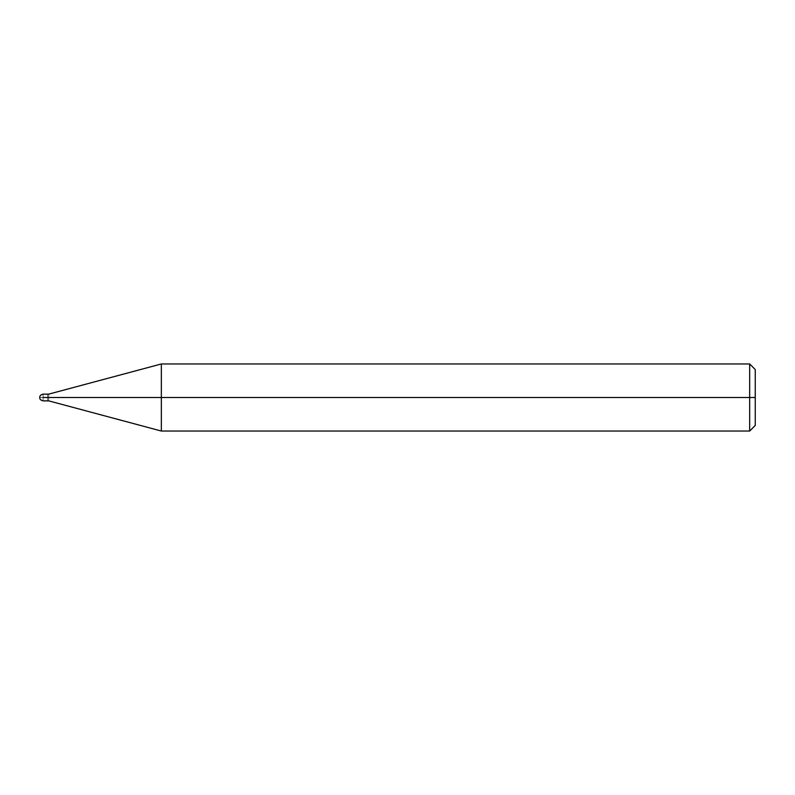 <?xml version="1.0" encoding="UTF-8"?>
<svg xmlns="http://www.w3.org/2000/svg" width="795" height="795" viewBox="0 0 795 795"><rect width="100%" height="100%" fill="white"/><g stroke="black" fill="none" stroke-linecap="round" stroke-linejoin="round"><path stroke-width="0.6" stroke-dasharray="3.98 2.98" d="M39.75 397.5L43.099 397.5C43.099 393.177 43.099 393.177 43.099 397.5C43.099 393.177 43.099 393.177 43.099 397.5L47.581 397.5C47.581 393.177 47.581 393.177 47.581 397.5C47.581 393.177 47.581 393.177 47.581 397.5C47.581 401.823 47.581 401.823 47.581 397.5L39.75 397.5M43.099 397.5C43.099 401.823 43.099 401.823 43.099 397.5C43.099 401.823 43.099 401.823 43.099 397.5M47.581 397.5C47.581 393.177 47.581 393.177 47.581 397.5L48.694 397.5C48.694 393.177 48.694 393.177 48.694 397.5C48.694 393.177 48.694 393.177 48.694 397.5L161.345 397.5L161.345 363.961L161.345 397.5L161.345 363.961L161.345 397.5L749.665 397.5L749.665 363.961L749.665 397.5L749.665 363.961L749.665 397.5L755.25 397.5L755.25 369.556L755.25 425.444L755.25 397.5L749.665 397.5L749.665 431.039L749.665 397.5L161.345 397.5L161.345 431.039L161.345 397.5L48.694 397.5C48.694 401.823 48.694 401.823 48.694 397.5L47.581 397.5C47.581 401.823 47.581 401.823 47.581 397.5C47.581 401.823 47.581 401.823 47.581 397.5M48.694 397.5C48.694 401.823 48.694 401.823 48.694 397.5M161.345 397.5L161.345 431.039L161.345 397.5M749.665 397.5L749.665 431.039L749.665 397.5"/><path stroke-width="1.19" d="M47.581 397.5C47.581 401.823 47.581 401.823 47.581 397.5C47.581 393.177 47.581 393.177 47.581 397.5L43.099 397.5C43.099 393.177 43.099 393.177 43.099 397.5C43.099 393.177 43.099 393.177 43.099 397.5C43.099 401.823 43.099 401.823 43.099 397.5C43.099 401.823 43.099 401.823 43.099 397.5L47.581 397.5C47.581 401.823 47.581 401.823 47.581 397.5C47.581 393.177 47.581 393.177 47.581 397.5C47.581 393.177 47.581 393.177 47.581 397.5C47.581 401.823 47.581 401.823 47.581 397.5L48.694 397.5C48.694 393.177 48.694 393.177 48.694 397.5L47.581 397.5M755.25 397.5L755.25 425.444L755.25 369.556L755.25 397.5L749.665 397.5L749.665 363.961L749.665 397.5L161.345 397.5L161.345 363.961L161.345 397.5L48.694 397.5C48.694 393.177 48.694 393.177 48.694 397.5C48.694 401.823 48.694 401.823 48.694 397.5C48.694 401.823 48.694 401.823 48.694 397.5L161.345 397.5L161.345 363.961L161.345 431.039L161.345 397.5L161.345 431.039L161.345 397.5L749.665 397.5L749.665 363.961L749.665 431.039L749.665 397.5L749.665 431.039L749.665 397.5L755.25 397.5L755.25 425.444L755.25 397.5M749.655 363.961L161.345 363.961L48.694 394.141L43.099 394.141C40.714 394.737 39.591 395.85 39.75 397.5C39.591 399.15 40.714 400.263 43.099 400.859L48.694 400.859L161.345 431.039L749.655 431.039M749.665 363.961L755.25 369.556M749.665 431.039L755.25 425.444"/></g></svg>
